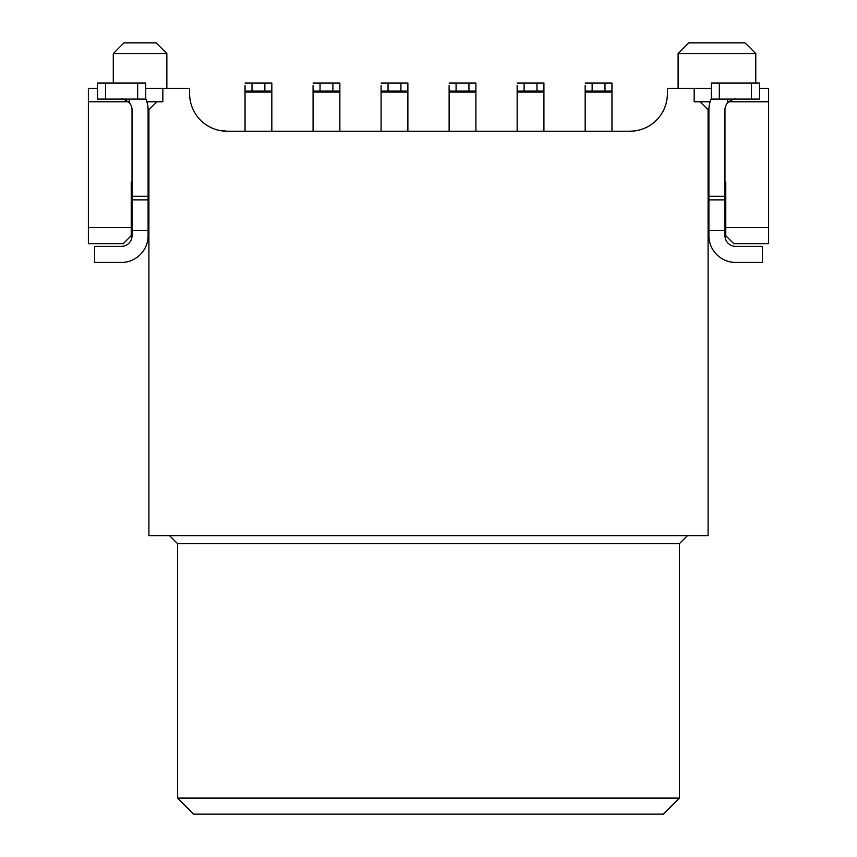 <?xml version="1.0" encoding="UTF-8"?>
<svg xmlns="http://www.w3.org/2000/svg" width="857" height="857" viewBox="0 0 857 857"><rect width="100%" height="100%" fill="white"/><g stroke="black" fill="none" stroke-linecap="round" stroke-linejoin="round"><path stroke-width="1.29" d="M710.132 101.769L700.062 101.769L708.096 109.803L708.096 535.625L148.904 535.625L148.904 109.803L156.938 101.769L146.868 101.769M679.44 543.659L177.56 543.659L177.56 798.081L679.44 798.081L679.44 543.659L687.475 535.625M177.56 543.659L169.525 535.625M679.44 798.081L663.372 814.15L193.628 814.15L177.56 798.081M218.664 130.264L227.105 131.228L629.895 131.228A37.494 37.494 0 0 0 667.389 93.734L667.389 88.378L694.17 88.378L694.17 101.769L700.062 101.769M156.938 101.769L162.83 101.769L162.83 88.378L189.611 88.378L189.611 93.734A37.494 37.494 0 0 0 227.105 131.228M148.904 190.147L148.1 190.147M132.032 190.147L131.228 190.147M725.772 190.147L724.968 190.147M708.9 190.147L708.096 190.147M148.904 182.113L148.1 182.113M132.032 182.113L131.228 182.113L131.228 235.675L123.194 243.709L88.378 243.709L88.378 227.641L131.228 227.641M725.772 227.641L768.622 227.641L768.622 243.709L733.806 243.709L725.772 235.675L725.772 182.113L724.968 182.113M708.9 182.113L708.096 182.113M128.4 101.769L88.378 101.769L88.378 227.641M768.622 227.641L768.622 101.769L728.6 101.769M759.516 88.378L768.622 88.378L768.622 101.769M88.378 101.769L88.378 88.378L97.484 88.378L97.484 83.022L145.69 83.022L145.69 99.091L97.484 99.091L97.484 83.022L97.484 99.091M711.31 88.378L694.17 88.378M162.83 88.378L145.69 88.378M113.285 83.022L113.285 53.562L123.997 42.85L156.135 42.85L166.847 53.562L113.285 53.562M166.847 88.378L166.847 53.562M755.767 83.022L755.767 53.562L678.101 53.562L678.101 88.378M678.101 53.562L688.814 42.85L745.054 42.85L755.767 53.562M201.663 121.276L203.152 122.572M204.694 123.794L207.169 125.486M208.894 126.504L211.572 127.864M213.414 128.636L216.253 129.621M629.895 131.228L634.234 130.982M636.569 130.628L638.754 130.168M641.068 129.525L643.896 128.518M646.114 127.532L648.106 126.504M650.109 125.315L652.573 123.59M654.502 122.026L655.337 121.276M271.83 85.646L271.83 131.228L271.83 92.106L245.048 92.106L245.048 85.646M245.048 131.228L245.048 92.106M271.83 91.056L252.012 91.056L252.012 83.022L271.83 83.022L271.83 92.106M252.012 91.056L245.048 91.056M252.012 83.022L245.048 83.022M145.69 98.694A26.781 26.781 0 0 1 148.1 109.803L148.1 235.675A26.781 26.781 0 0 1 121.319 262.456L94.538 262.456L94.538 246.388L121.319 246.388A10.713 10.713 0 0 0 132.032 235.675L132.032 109.803A10.713 10.713 0 0 0 129.353 102.722C124.961 99.594 122.283 98.384 121.319 99.091M148.1 230.319L132.032 230.319M735.681 99.091C734.695 98.394 732.017 99.594 727.647 102.722A10.713 10.713 0 0 0 724.968 109.803L724.968 235.675A10.713 10.713 0 0 0 735.681 246.388L762.462 246.388L762.462 262.456L735.681 262.456A26.781 26.781 0 0 1 708.9 235.675L708.9 109.803A26.781 26.781 0 0 1 711.31 98.694M708.9 230.319L724.968 230.319M711.31 83.022L759.516 83.022L759.516 99.091L711.31 99.091L711.31 83.022M339.854 85.646L339.854 131.228L339.854 92.106L313.073 92.106L313.073 85.646M313.073 131.228L313.073 92.106M339.854 91.056L320.036 91.056L320.036 83.022L339.854 83.022L339.854 92.106M320.036 91.056L313.073 91.056M320.036 83.022L313.073 83.022M407.878 85.646L407.878 131.228L407.878 92.106L381.097 92.106L381.097 85.646M381.097 131.228L381.097 92.106M407.878 91.056L388.06 91.056L388.06 83.022L407.878 83.022L407.878 92.106M388.06 91.056L381.097 91.056M388.06 83.022L381.097 83.022M475.903 85.646L475.903 131.228L475.903 92.106L449.122 92.106L449.122 85.646M449.122 131.228L449.122 92.106M475.903 91.056L456.085 91.056L456.085 83.022L475.903 83.022L475.903 92.106M456.085 91.056L449.122 91.056M456.085 83.022L449.122 83.022M543.927 85.646L543.927 131.228L543.927 92.106L517.146 92.106L517.146 85.646M517.146 131.228L517.146 92.106M543.927 91.056L524.109 91.056L524.109 83.022L543.927 83.022L543.927 92.106M524.109 91.056L517.146 91.056M524.109 83.022L517.146 83.022M611.952 85.646L611.952 131.228L611.952 92.106L585.17 92.106L585.17 85.646M585.17 131.228L585.17 92.106M611.952 91.056L592.133 91.056L592.133 83.022L611.952 83.022L611.952 92.106M592.133 91.056L585.17 91.056M592.133 83.022L585.17 83.022M264.867 83.022L264.867 91.056M148.1 199.874L132.032 199.874M148.1 196.285L132.032 196.285M129.353 99.091L129.353 102.722M137.656 83.022L137.656 99.091M105.518 83.022L105.518 99.091M727.647 102.722L727.647 99.091M708.9 196.285L724.968 196.285M708.9 199.874L724.968 199.874M719.344 99.091L719.344 83.022M751.482 99.091L751.482 83.022M332.891 83.022L332.891 91.056M400.915 83.022L400.915 91.056M468.94 83.022L468.94 91.056M536.964 83.022L536.964 91.056M604.988 83.022L604.988 91.056"/></g></svg>

